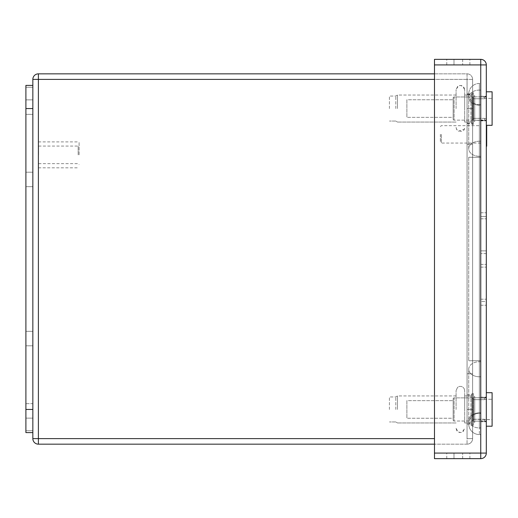 <?xml version="1.0" encoding="UTF-8"?>
<svg xmlns="http://www.w3.org/2000/svg" width="518" height="518" viewBox="0 0 518 518"><rect width="100%" height="100%" fill="white"/><g stroke="black" fill="none" stroke-linecap="round" stroke-linejoin="round"><path stroke-width="0.39" stroke-dasharray="2.59 1.94" d="M479.37 104.74A10.645 10.645 0 0 1 468.725 94.095A10.645 10.645 0 0 0 479.37 104.74L479.37 105.148L480.756 105.148L479.37 105.148L479.37 157.271L480.756 157.271L479.37 157.271L479.37 156.294L480.756 156.294L479.37 156.294L479.37 104.74L480.756 104.74L480.756 413.273L480.756 104.74L479.37 104.74A10.645 10.645 0 0 1 468.725 94.095A10.645 10.645 0 0 1 479.37 83.443L480.756 83.443L480.756 434.563L480.756 83.443L479.37 83.443L479.37 413.273A10.645 10.645 0 0 0 468.725 423.918A10.645 10.645 0 0 0 479.37 434.563L480.756 434.563L479.37 434.563L479.37 427.92L479.37 434.563A10.645 10.645 0 0 1 468.725 423.918A10.645 10.645 0 0 0 479.37 434.563M480.756 420.389L480.756 369.25L480.756 420.389M479.37 413.273L480.756 413.273L479.37 413.273A10.645 10.645 0 0 0 468.725 423.918A10.645 10.645 0 0 1 479.37 413.273L479.37 157.271L468.725 157.271L479.37 157.271L479.37 360.735L468.725 360.735L479.37 360.735L479.37 427.92L479.37 360.735L468.725 360.735L479.37 360.735L479.37 157.271L468.725 157.271L479.37 157.271L479.37 83.443A10.645 10.645 0 0 0 468.725 94.095A10.645 10.645 0 0 1 479.37 83.443M434.479 73.841L467.055 73.841L467.055 79.396L467.055 73.841L38.397 73.841A5.556 5.556 0 0 0 32.841 79.396L32.841 438.616A5.556 5.556 0 0 0 38.397 444.172L38.397 73.841M472.61 438.616L467.055 438.616L467.055 79.396L467.055 438.616L472.61 438.616A5.556 5.556 0 0 1 467.055 444.172L467.074 79.396L467.055 444.172A5.556 5.556 0 0 0 472.61 438.616L472.61 79.396L472.61 438.616A5.556 5.556 0 0 1 467.055 444.172L434.479 444.172M467.055 444.172L38.397 444.172A5.556 5.556 0 0 1 32.841 438.616L38.397 438.616L38.397 79.396L32.841 79.396M472.61 108.56L472.61 144.205L472.61 108.56L467.074 108.56L472.61 108.56L467.074 108.56L467.074 144.205L467.074 93.881L467.074 123.232L467.074 108.56L472.61 108.56M472.61 109.02L472.61 123.692L472.61 109.02M472.61 373.802L472.61 144.205L472.61 409.453L472.61 373.808L467.074 373.802L467.074 144.205L472.61 144.205L467.074 144.205L467.074 424.125L467.074 394.774L467.074 424.125L467.074 409.453L472.61 409.453L472.61 394.774L472.61 424.125L472.61 394.774L472.61 409.453L467.074 409.453L467.074 373.808L472.61 373.808L467.074 373.802L472.61 373.808M467.055 73.841A5.556 5.556 0 0 1 472.61 79.396A5.556 5.556 0 0 0 467.055 73.841A5.556 5.556 0 0 1 472.61 79.396L38.397 79.377L38.397 438.629L434.479 438.616M32.841 432.595L25.9 432.595L32.841 432.595L32.841 85.412L25.9 85.412L25.9 432.595L25.9 430.743L25.9 432.595L32.841 432.595L32.841 409.453L25.9 409.453M467.074 109.02L467.074 94.347L467.074 109.02M472.61 79.396L467.055 79.396L467.055 438.629L467.055 79.377L38.384 79.396L434.479 79.396M38.384 154.85L38.384 167.813L38.384 154.85M32.841 403.664L32.841 331.332L32.841 418.13L32.841 331.332L32.841 403.664L25.9 403.664L25.9 331.332L25.9 418.13L25.9 331.332L25.9 403.664L32.841 403.664M32.841 172.209L32.841 99.877L32.841 186.674L32.841 114.342L32.841 172.209L25.9 172.209L25.9 186.674L25.9 99.877L25.9 186.674L25.9 114.342L25.9 172.209L32.841 172.209M32.841 85.412L25.9 85.412L25.9 430.743L25.9 85.412L32.841 85.412L32.841 409.453M79.099 154.85L79.099 141.887L79.099 154.85M78.173 154.85L78.173 146.057L78.173 154.85M38.591 154.85L38.591 146.057L38.591 154.85M32.841 114.342L32.841 99.877L32.841 114.342L25.9 114.342L25.9 99.877L25.9 114.342L32.841 114.342M480.775 134.363L480.775 143.065L480.775 134.363M480.775 250.861L480.775 305.244L480.775 250.861L486.311 250.861L486.311 253.593L486.311 218.803L486.311 264.407L486.311 216.485L486.311 267.139L486.311 212.756L486.311 305.244L486.311 250.861L480.775 250.861M480.775 420.901L480.775 397.74L480.775 420.901L484.693 420.901L484.693 419.632L486.311 419.632L486.311 397.131L486.311 421.762L480.775 421.762L480.775 397.131L480.775 421.762L480.775 397.131L480.775 421.762L486.311 421.762L486.311 397.131L486.311 421.762L486.311 421.056L480.775 421.056M480.775 120.008L480.775 96.847L480.775 120.008L484.693 120.008L484.693 118.732L486.311 118.732L486.311 96.238L486.311 120.869L480.775 120.869L480.775 96.238L480.775 120.869L480.775 96.238L480.775 120.869L486.311 120.869L486.311 96.238L486.311 120.869L486.311 120.163L480.775 120.163M480.756 59.363A5.556 5.556 0 0 1 486.311 64.918L486.311 453.082L434.479 453.082L480.756 453.095L480.775 64.918L480.775 453.082L434.479 453.095L434.479 64.905L434.479 458.637L480.756 458.637L480.775 453.082L434.479 453.095L434.479 64.918L480.756 64.905L434.479 64.905L480.775 64.918L480.756 453.082L480.756 59.363L434.479 59.363L434.479 64.918L480.756 64.918L434.479 64.918M480.775 301.515L480.775 253.593L480.775 305.244L480.775 301.515L486.311 301.515L486.311 305.244L486.311 299.197L486.311 301.515L480.775 301.515M480.775 216.485L480.775 212.756L480.775 218.803L480.775 212.756L480.775 216.485L486.311 216.485L480.775 216.485M486.311 118.732L486.311 98.381L484.693 98.381L484.693 97.099L480.775 97.099M486.311 120.163L486.311 96.523L486.311 125.317L486.311 98.375L492.1 98.375L492.1 125.317L492.1 91.803L486.311 91.803L486.311 125.317L486.311 91.803M480.775 399.656L472.656 399.656L484.693 399.656L472.656 399.656L472.656 409.453L472.656 398.646L472.656 420.253L472.656 398.646L472.656 420.253L473.076 420.687L473.076 398.219L473.536 397.876L473.076 398.219L473.076 420.687L473.536 420.687L473.536 421.16L473.536 397.74L473.536 421.16L473.536 420.687L472.656 420.253L472.656 398.646L473.076 398.219L472.656 398.646L472.656 420.253L473.076 420.687L473.076 398.219L473.536 397.876L473.076 398.219L473.076 420.687L473.536 421.024L472.656 420.253L472.656 419.25L492.1 419.638L492.1 392.696L492.1 419.638L492.1 409.453L492.1 419.638L486.311 419.638L486.311 399.274L484.693 399.274L484.693 397.992L480.775 397.992M486.311 421.056L486.311 397.416L486.311 426.21L486.311 399.268L492.1 399.268L492.1 409.453L492.1 392.696L486.311 392.696L486.311 426.21L486.311 392.696M486.311 134.363L486.311 146.218L486.311 134.363M486.311 253.593L486.311 299.197L486.311 253.593L480.775 253.593L486.311 253.593M453.995 458.637L469.884 458.637L446.775 458.637L453.995 458.637L453.995 453.095L469.884 453.095L446.775 453.095L453.995 453.095L453.995 458.637M462.665 59.363L453.995 59.363L469.884 59.363L462.665 59.363L462.665 64.905L469.884 64.905L453.995 64.905L462.665 64.905L462.665 59.363M453.995 59.363L446.775 59.363L453.995 59.363L453.995 64.905L446.775 64.905L453.995 64.905L453.995 59.363M486.311 453.082A5.556 5.556 0 0 1 480.756 458.637A5.556 5.556 0 0 0 486.311 453.082M486.311 397.843L480.775 397.843M486.311 96.95L480.775 96.95M480.775 419.25L472.656 419.25L472.656 420.253L472.656 398.646L473.076 398.219L472.656 399.656L484.693 399.656L484.693 397.74L474.741 397.74L474.741 396.51L474.741 422.397L473.536 421.16L473.536 397.74L473.536 421.16L474.741 422.397L474.741 396.51L473.536 397.74L474.741 396.51L474.741 422.397L473.536 421.16L474.741 422.397L474.741 421.16L480.775 421.16L474.741 421.16L474.741 397.74L480.775 397.74L474.741 397.74L474.741 421.16L484.693 421.16L484.693 419.25L484.693 420.901M484.693 419.25L472.656 419.25L484.693 419.25L484.693 421.49L484.693 421.16L474.741 421.16L474.741 409.453L474.741 422.397L474.741 396.51L473.536 397.74L474.741 396.51L474.741 397.74L484.693 397.74L484.693 399.656L484.693 397.992M473.536 397.876L454.092 397.876L454.092 421.024L454.092 397.876A0.926 0.926 0 0 0 453.166 398.802L453.166 420.098L453.166 398.802A0.926 0.926 0 0 1 454.092 397.876L473.536 397.876M473.536 421.024L454.092 421.024A0.926 0.926 0 0 1 453.166 420.098L453.166 398.802L453.166 420.098A0.926 0.926 0 0 0 454.092 421.024L473.536 421.024M473.536 425.187L473.536 393.712L473.536 425.187L473.536 393.712L473.536 425.187L471.872 425.187L471.872 393.712L473.536 393.712L471.872 393.712L471.872 425.187L473.536 425.187M464.652 422.966L470.946 422.966L470.946 395.933L470.946 422.966A0.926 0.926 0 0 1 471.872 423.892L471.872 395.007L471.872 423.892A0.926 0.926 0 0 0 470.946 422.966L464.652 422.966L464.652 395.933L470.946 395.933A0.926 0.926 0 0 0 471.872 395.007L471.872 423.892L471.872 395.007A0.926 0.926 0 0 1 470.946 395.933L464.652 395.933L464.652 422.966M406.876 400.654L406.876 418.246L406.876 400.654L406.876 418.246L406.876 400.654L453.166 400.654L453.166 418.246L406.876 418.246L453.166 418.246L453.166 400.654L453.166 418.246L453.166 400.654L406.876 400.654M389.426 409.453L389.426 396.95L389.426 409.453M456.086 409.453L456.086 390.585L456.086 409.453M395.817 409.453L395.817 396.95L395.817 409.453M464.652 409.453L464.652 390.585L464.652 409.453M484.693 118.732L484.693 118.357L484.693 118.745L484.693 118.357L472.656 118.357L472.656 98.757L484.693 98.757L484.693 97.099M480.775 98.757L472.656 98.757L472.656 108.56L472.656 97.753L472.656 119.36L472.656 97.753L472.656 119.36L473.536 119.794L473.536 120.267L473.536 96.847L473.536 97.326L472.656 97.753L473.076 97.326L473.076 119.794L473.076 97.326L473.536 97.326L474.741 95.61L474.741 108.56L474.741 95.61L473.536 96.847L473.536 120.267L473.536 119.794L473.076 119.794L473.536 119.794L473.536 120.267L473.536 96.847L473.536 97.326L473.076 97.326L473.536 97.326L473.536 96.847L473.536 120.267L474.741 121.503L474.741 120.267L480.775 120.267L474.741 120.267L474.741 96.847L480.775 96.847L474.741 96.847L474.741 120.267L484.693 120.267L484.693 118.357L484.693 120.008M473.536 96.983L454.092 96.983L454.092 120.131L454.092 96.983A0.926 0.926 0 0 0 453.166 97.908L453.166 119.205L453.166 97.908A0.926 0.926 0 0 1 454.092 96.983L473.536 96.983M473.536 120.131L454.092 120.131A0.926 0.926 0 0 1 453.166 119.205L453.166 97.908L453.166 119.205A0.926 0.926 0 0 0 454.092 120.131L473.536 120.131M473.536 124.294L473.536 92.819L473.536 124.294L473.536 92.819L473.536 124.294L471.872 124.294L471.872 92.819L473.536 92.819L471.872 92.819L471.872 124.294L473.536 124.294M464.652 122.073L470.946 122.073L470.946 95.04L470.946 122.073A0.926 0.926 0 0 1 471.872 122.999L471.872 94.114L471.872 122.999A0.926 0.926 0 0 0 470.946 122.073L464.652 122.073L464.652 95.04L470.946 95.04A0.926 0.926 0 0 0 471.872 94.114L471.872 122.999L471.872 94.114A0.926 0.926 0 0 1 470.946 95.04L464.652 95.04L464.652 122.073M406.876 99.76L406.876 117.353L406.876 99.76L406.876 117.353L406.876 99.76L453.166 99.76L453.166 117.353L406.876 117.353L453.166 117.353L453.166 99.76L453.166 117.353L453.166 99.76L406.876 99.76M389.426 108.56L389.426 96.057L389.426 108.56M456.086 108.56L456.086 89.692L456.086 108.56M395.817 108.56L395.817 96.057L395.817 108.56M464.652 108.56L464.652 89.692L464.652 108.56M484.693 118.357L472.656 118.357L472.656 108.56L472.656 119.36L473.076 119.794L472.656 118.357L484.693 118.357L484.693 120.59L474.741 120.267L474.741 108.56L474.741 121.503L474.741 95.61L473.536 96.847L474.741 95.61L474.741 96.847L484.693 96.847L484.693 98.757L484.693 96.847L474.741 96.847L474.741 95.61L474.741 121.503L473.536 120.267L474.741 121.503L474.741 95.61L474.741 121.503L473.536 119.794L473.076 119.794L473.076 97.326L472.656 97.753L472.656 98.757L484.693 98.757L472.656 98.757L472.656 97.753L472.656 119.36L473.076 119.794L473.076 97.326L472.656 97.753L472.656 119.36L472.656 118.357L480.775 118.357M471.872 425.187L471.872 393.712L471.872 425.187M484.693 399.656L484.693 399.268L492.1 399.268L492.1 426.21L486.311 426.21M471.872 124.294L471.872 92.819L471.872 124.294M484.693 98.757L484.693 98.375L492.1 98.375L492.1 125.317L486.311 125.317M486.687 125.317L486.687 146.218M441.317 134.363L441.317 143.065L441.317 134.363M440.391 134.363L440.391 142.139L440.391 134.363M480.756 360.735L479.37 360.735L480.756 360.735M480.756 361.719L479.37 361.719A10.645 7.53 180 0 0 468.725 369.25A10.645 7.53 180 0 0 479.37 376.774L480.756 376.774L479.37 376.774A10.645 7.53 0 0 1 468.725 369.25L468.725 420.389A10.645 7.53 180 0 0 479.37 427.92L480.756 427.92L479.37 427.92A10.645 7.53 0 0 1 468.725 420.389L468.725 369.25A10.645 7.53 0 0 1 479.37 361.719L480.756 361.719M480.756 412.865L479.37 412.865A10.645 7.53 180 0 0 468.725 420.389A10.645 7.53 0 0 1 479.37 412.865L480.756 412.865M480.756 157.271L479.37 157.271L480.756 157.271M479.37 156.294A10.645 7.53 180 0 1 468.725 148.763A10.645 7.53 180 0 1 479.37 141.233L480.756 141.233L479.37 141.233A10.645 7.53 0 0 0 468.725 148.763L468.725 97.617A10.645 7.53 180 0 1 479.37 90.087L480.756 90.087L479.37 90.087A10.645 7.53 0 0 0 468.725 97.617L468.725 148.763A10.645 7.53 0 0 0 479.37 156.294M479.37 105.148A10.645 7.53 180 0 1 468.725 97.617L468.725 94.095L468.725 97.617A10.645 7.53 0 0 0 479.37 105.148M467.074 144.205L472.61 144.205M467.074 409.453L472.61 409.453L467.074 409.453M25.9 345.804L32.841 345.804L25.9 345.804M32.841 87.264L25.9 87.264L32.841 87.264M32.841 430.743L25.9 430.743L32.841 430.743M32.841 108.56L25.9 108.56M480.775 264.407L486.311 264.407L480.775 264.407M480.775 267.139L486.311 267.139L480.775 267.139M480.775 299.197L486.311 299.197L480.775 299.197M480.775 218.803L486.311 218.803L480.775 218.803M486.311 64.918L480.756 64.918L480.775 453.082L434.479 453.082M462.665 458.637L462.665 453.095L462.665 458.637M397.468 409.453L397.468 395.933L397.468 409.453M397.468 108.56L397.468 95.04L397.468 108.56M468.725 157.271L468.725 360.735L468.725 157.271M467.074 424.125L472.61 424.125L467.074 424.125M467.074 394.774L472.61 394.774L467.074 394.774M467.074 123.692L472.61 123.692M467.074 94.347L472.61 94.347M467.074 123.232L472.61 123.232M467.074 93.881L472.61 93.881M32.841 331.332L25.9 331.332L32.841 331.332M32.841 418.13L25.9 418.13L32.841 418.13M32.841 186.674L25.9 186.674L32.841 186.674M32.841 99.877L25.9 99.877L32.841 99.877M38.384 141.887L79.099 141.887M38.384 167.813L79.099 167.813M38.591 163.643L78.173 163.643L79.099 164.569M38.591 146.057L78.173 146.057L79.099 145.131M480.775 305.244L486.311 305.244L480.775 305.244M480.775 212.756L486.311 212.756L480.775 212.756M480.775 96.238L486.311 96.238L480.775 96.238M480.775 397.131L486.311 397.131L480.775 397.131M446.775 64.905L446.775 59.363M469.884 64.905L469.884 59.363M469.884 458.637L469.884 453.095M446.775 458.637L446.775 453.095M456.086 395.933L397.468 395.933L395.817 396.95L389.426 396.95L395.817 396.95L397.468 395.933L456.086 395.933M395.817 421.95L389.426 421.95L395.817 421.95L397.468 422.966L395.817 421.95M456.086 422.966L397.468 422.966L456.086 422.966M464.652 390.585L464.219 388.714L463.001 387.211L461.247 386.396L459.311 386.434L457.595 387.322L456.086 390.585L457.595 387.322L459.311 386.434L461.247 386.396L463.001 387.211L464.219 388.714L464.652 390.585M456.086 428.315C458.942 433.838 461.797 433.838 464.652 428.315L463.137 431.585L461.544 432.433L459.479 432.504L457.893 431.805L456.708 430.536L456.086 428.315M486.311 118.745L484.693 118.745M456.086 95.04L397.468 95.04L395.817 96.057L389.426 96.057L395.817 96.057L397.468 95.04L456.086 95.04M395.817 121.057L389.426 121.057L395.817 121.057L397.468 122.073L395.817 121.057M456.086 122.073L397.468 122.073L456.086 122.073M464.652 89.692C461.797 84.169 458.942 84.169 456.086 89.692L457.647 86.389L459.382 85.528L461.311 85.515L463.053 86.357L464.219 87.82L464.652 89.692M456.086 127.422L456.487 129.228L458.411 131.229L464.264 129.202L464.652 127.422C464.685 128.14 464.342 134.233 456.708 129.642L456.086 127.422M484.693 397.416L486.311 397.416M484.693 421.49L486.311 421.49M484.693 96.523L486.311 96.523M484.693 120.59L486.311 120.59M486.687 122.513L486.311 122.513M480.775 143.065L441.317 143.065L440.391 142.139M440.391 126.586L441.317 125.66L480.775 125.66"/><path stroke-width="0.78" d="M434.479 73.841L38.397 73.841L38.397 444.172L434.479 444.172M434.479 438.616L32.841 438.616A5.556 5.556 0 0 0 38.397 444.172A5.556 5.556 0 0 1 32.841 438.616L32.841 432.595L25.9 432.595L25.9 85.412L32.841 85.412L32.841 79.396A5.556 5.556 0 0 1 38.397 73.841M32.841 85.412L32.841 108.56L25.9 108.56M32.841 432.595L32.841 108.56M434.479 64.918L434.479 59.363L480.756 59.363A5.556 5.556 0 0 1 486.311 64.918L486.311 453.082A5.556 5.556 0 0 1 480.756 458.637L434.479 458.637L434.479 453.082L480.756 453.082L480.756 64.918L434.479 64.918L434.479 453.082M486.311 392.696L492.1 392.696L492.1 426.21L486.311 426.21M486.311 91.803L492.1 91.803L492.1 125.317L486.311 125.317M486.311 146.218L486.687 146.218L486.687 125.317M434.479 79.396L32.841 79.396M32.841 409.453L25.9 409.453M480.756 458.637A5.556 5.556 0 0 0 486.311 453.082L480.756 453.082L480.756 458.637M480.756 59.363L480.756 64.918L486.311 64.918"/></g></svg>
